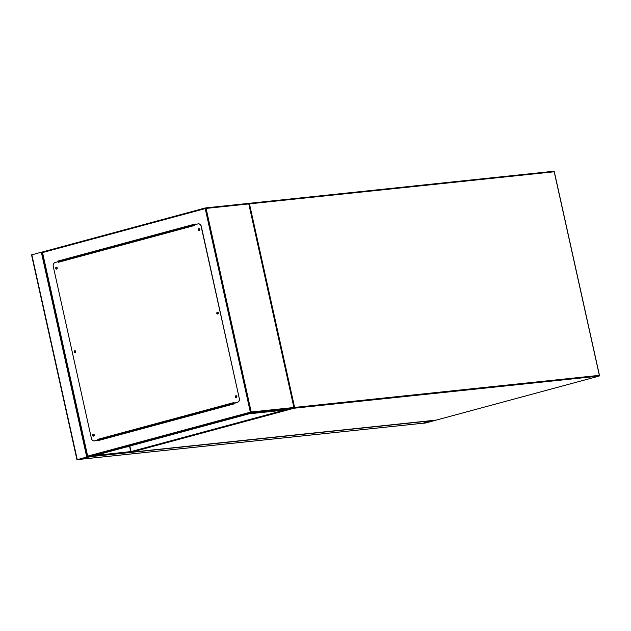 <?xml version="1.0" encoding="UTF-8"?>
<svg xmlns="http://www.w3.org/2000/svg" width="631" height="631" viewBox="0 0 631 631"><rect width="100%" height="100%" fill="white"/><g stroke="black" fill="none" stroke-linecap="round" stroke-linejoin="round"><path stroke-width="0.95" d="M218.137 313.37L217.656 313.504L218.137 313.37M425.191 423.085L435.863 420.23L432.109 420.703L422.596 423.267L425.191 423.085M422.817 423.251L435.469 420.317L422.817 423.251M31.653 254.885L41.338 252.211L42.198 252.037L42.537 252.558L42.214 252.037L42.537 252.558L205.209 208.593L250.341 412.169L87.67 456.134L42.537 252.558M77.242 459.62L80.721 459.25L90.509 456.584L77.242 459.62L31.834 254.782M80.169 459.344L90.115 456.67L86.968 457.025L77.463 459.597L80.169 459.344L80.074 458.887M80.642 459.265A0.647 0.544 -96 0 0 80.721 459.25L90.225 456.686L432.109 420.703L422.596 423.267A0.647 0.544 84 0 1 422.454 423.283M81.415 255.437L84.696 254.332M76.69 256.052L80.721 255.626M78.646 255.523L81.375 255.232M71.674 257.409L75.704 256.983M94.09 435.027A0.536 0.45 84 0 1 93.214 435.264A0.536 0.45 84 0 1 94.09 435.027M93.688 434.617A0.536 0.45 -96 0 0 93.79 435.658M75.578 351.514A0.536 0.45 84 0 1 74.703 351.751A0.536 0.45 84 0 1 75.578 351.514M75.168 351.104A0.536 0.45 -96 0 0 75.278 352.145M57.058 268.009A0.536 0.45 84 0 1 56.191 268.238A0.536 0.45 84 0 1 57.058 268.009M56.656 267.591A0.536 0.45 -96 0 0 56.766 268.632M199.664 229.471A0.536 0.45 84 0 1 198.789 229.7A0.536 0.45 84 0 1 199.664 229.471M199.262 229.053A0.536 0.45 -96 0 0 199.364 230.094M218.176 312.976A0.536 0.45 84 0 1 217.301 313.213A0.536 0.45 84 0 1 218.176 312.976M217.774 312.566A0.536 0.45 -96 0 0 217.884 313.607M236.688 396.489A0.536 0.45 84 0 1 235.82 396.725A0.536 0.45 84 0 1 236.688 396.489M236.286 396.079A0.536 0.45 -96 0 0 236.396 397.12M91.101 456.505L249.016 413.826L288.588 409.661L293.865 408.233L293.912 407.5L293.865 408.233L250.83 412.769L250.341 412.169L251.217 411.996L206.085 208.419L248.78 203.923L293.912 407.5L251.217 411.996A0.647 0.544 84 0 1 250.83 412.769L87.63 456.868L91.101 456.505M58.005 261.707L57.871 261.108L195.192 223.997L195.318 224.597M234.874 402.988L235.008 403.619L97.687 440.73L97.553 440.099M195.192 224.021L58.044 261.092L58.17 261.668M97.718 440.059L97.86 440.69M205.564 207.915L248.456 203.403L248.78 203.923M87.63 456.868L87.67 456.134L87.63 456.868M236.27 397.577A0.97 0.82 84 0 1 236.065 395.653M236.87 396.41A0.97 0.82 84 0 1 235.284 396.836A0.97 0.82 84 0 1 236.87 396.41M217.758 314.064A0.97 0.82 84 0 1 217.553 312.148M218.358 312.897A0.97 0.82 84 0 1 216.772 313.331A0.97 0.82 84 0 1 218.358 312.897M199.238 230.552A0.97 0.82 84 0 1 199.041 228.635M199.846 229.392A0.97 0.82 84 0 1 198.26 229.818A0.97 0.82 84 0 1 199.846 229.392M56.64 269.09A0.97 0.82 84 0 1 56.435 267.173M57.24 267.93A0.97 0.82 84 0 1 55.662 268.356A0.97 0.82 84 0 1 57.24 267.93M75.152 352.603A0.97 0.82 84 0 1 74.947 350.686M75.759 351.435A0.97 0.82 84 0 1 74.174 351.869A0.97 0.82 84 0 1 75.759 351.435M93.664 436.116A0.97 0.82 84 0 1 93.467 434.191M94.271 434.948A0.97 0.82 84 0 1 92.686 435.374A0.97 0.82 84 0 1 94.271 434.948M58.36 261.613L58.502 262.244L194.766 225.417L194.624 224.786L197.795 223.934A3.234 2.729 84 0 1 198.158 223.863A3.234 2.729 84 0 1 201.131 226.371L239.283 398.429A3.234 2.729 84 0 1 237.335 402.294L234.172 403.154L234.03 402.523L97.766 439.35L97.908 439.981L94.737 440.832A3.234 2.729 84 0 1 94.374 440.903A3.234 2.729 84 0 1 91.4 438.395L53.249 266.337A3.234 2.729 84 0 1 55.197 262.472L58.36 261.613L58.502 262.244M237.335 402.294L234.172 403.154M97.766 439.35L97.908 439.981M201.131 226.371L201.305 226.348A3.234 2.729 -96 0 0 198.331 223.847A3.234 2.729 -96 0 0 198.244 223.855M201.305 226.348L239.283 398.429M237.508 402.278A3.234 2.729 -96 0 0 239.457 398.413M98.081 439.957L94.737 440.832M94.461 440.888A3.234 2.729 -96 0 0 94.547 440.88A3.234 2.729 -96 0 0 94.91 440.817M98.057 439.878L101.481 439.381L234.945 403.319M234.89 403.075L234.44 403.106M58.683 261.581L194.64 224.841L58.557 261.676M86.005 254.198L81.975 254.624M86.273 254.127L82.235 254.553M86.794 253.985L86.652 253.354M129.828 446.038L131.059 451.567L284.534 410.087M248.945 203.348L553.545 171.293A0.647 0.544 -96 0 1 554.215 171.774L249.474 203.852L294.606 407.429L599.347 375.35L554.223 171.829M599.048 376.092L294.212 408.202L131.54 452.159L436.289 420.088L598.961 376.123A0.647 0.544 -96 0 0 599.347 375.35L599.355 375.398M294.03 408.139L294.212 408.202A0.647 0.544 -96 0 0 294.606 407.429L294.022 407.531M436.344 420.072L436.289 420.088A0.647 0.544 -96 0 1 436.218 420.104A0.647 0.647 0 0 0 436.313 420.08L598.985 376.123A0.647 0.647 0 0 0 599.45 375.358L554.318 171.782A0.647 0.647 0 0 0 553.616 171.277L248.874 203.348A0.647 0.544 -96 0 0 248.803 203.363L248.772 203.371A0.647 0.647 0 0 1 248.874 203.348A0.647 0.544 -96 0 1 249.474 203.852L248.89 203.955M436.139 420.104A0.647 0.544 -96 0 0 436.218 420.104L131.469 452.175A0.647 0.544 -96 0 0 131.54 452.159L131.059 451.567L95.005 455.448M130.877 451.67A0.647 0.544 -96 0 0 131.469 452.175A0.647 0.647 0 0 1 130.767 451.67L130.877 451.67M425.428 422.541L425.523 422.999M425.751 422.454L425.854 422.928M86.755 457.049L41.338 252.211M80.5 459.273L80.397 458.8M422.596 423.267L80.721 459.25M129.655 446.645L126.279 447M205.359 207.946L42.214 252.037L205.414 207.93A0.647 0.544 84 0 1 206.085 208.419L205.209 208.593L205.39 207.938A0.647 0.647 0 0 1 205.485 207.915L248.527 203.387M98.255 439.941L234.519 403.114M129.536 446.117L130.767 451.67M76.958 459.723L31.55 254.885M422.525 423.283L80.681 459.265M248.803 203.592L294.085 407.839M42.135 252.132L87.504 456.773"/></g></svg>
